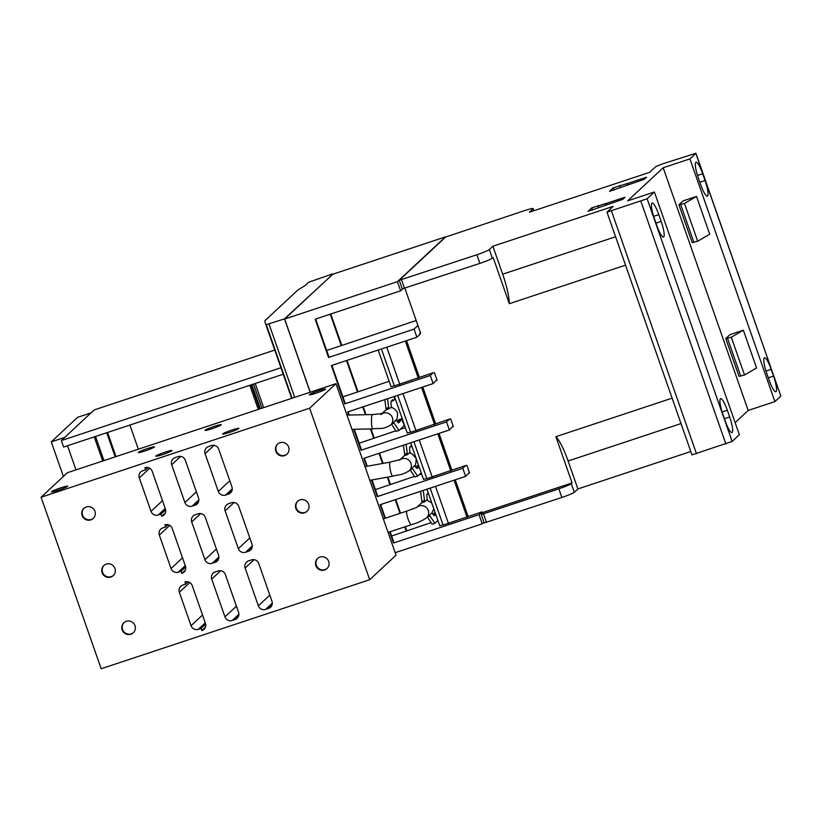 <?xml version="1.0" encoding="UTF-8"?>
<svg xmlns="http://www.w3.org/2000/svg" width="822" height="822" viewBox="0 0 822 822"><rect width="100%" height="100%" fill="white"/><g stroke="black" fill="none" stroke-linecap="round" stroke-linejoin="round"><path stroke-width="1.23" d="M383.319 518.888L406.9 511.068A7.172 1.367 71.7 0 0 406.798 511.13A7.172 1.367 71.7 0 0 408.061 518.898A7.172 1.367 71.7 0 0 411.411 524.683C416.723 523.234 421.748 520.984 426.484 517.942L431.951 512.856L433.821 508.849M431.745 502.91L426.68 500.002L424.697 501.852L422.025 502.735A17.211 3.288 -108.3 0 0 421.871 501.348L420.576 491.299M320.025 557.059A6.884 6.73 47 0 1 326.981 568.567A6.884 6.73 47 0 1 316.491 566.964A6.884 6.73 47 0 1 320.025 557.059M327.197 568.351A6.884 6.73 47 0 1 317.015 566.687A6.884 6.73 47 0 1 317.826 558.292M126.3 621.288A6.884 6.73 47 0 1 133.256 632.796A6.884 6.73 47 0 1 122.766 631.193A6.884 6.73 47 0 1 126.3 621.288M133.472 632.591A6.884 6.73 47 0 1 123.279 630.916A6.884 6.73 47 0 1 124.091 622.531M86.248 506.948A6.884 6.73 47 0 1 93.215 518.456A6.884 6.73 47 0 1 82.724 516.853A6.884 6.73 47 0 1 86.248 506.948M93.431 518.25A6.884 6.73 47 0 1 83.238 516.576A6.884 6.73 47 0 1 84.05 508.181M279.983 442.719A6.884 6.73 47 0 1 286.94 454.227A6.884 6.73 47 0 1 276.449 452.624A6.884 6.73 47 0 1 279.983 442.719M287.155 454.011A6.884 6.73 47 0 1 276.973 452.347A6.884 6.73 47 0 1 277.774 443.952M147.652 448.483A8.6 0.74 160.7 0 1 154.454 446.86A8.6 0.74 160.7 0 1 145.011 450.939A8.6 0.74 160.7 0 1 138.209 452.552A8.6 0.74 160.7 0 1 147.652 448.483M214.45 426.33A8.6 0.74 160.7 0 1 221.252 424.717A8.6 0.74 160.7 0 1 211.819 428.786A8.6 0.74 160.7 0 1 205.017 430.399A8.6 0.74 160.7 0 1 214.45 426.33M165.253 452.121A8.6 0.74 160.7 0 1 172.055 450.507A8.6 0.74 160.7 0 1 162.622 454.576A8.6 0.74 160.7 0 1 155.82 456.189A8.6 0.74 160.7 0 1 165.253 452.121M232.061 429.978A8.6 0.74 160.7 0 1 238.863 428.354A8.6 0.74 160.7 0 1 229.42 432.423A8.6 0.74 160.7 0 1 222.618 434.047A8.6 0.74 160.7 0 1 232.061 429.978M60.89 487.785A8.6 0.74 160.7 0 1 67.692 486.162A8.6 0.74 160.7 0 1 58.259 490.231A8.6 0.74 160.7 0 1 51.457 491.854A8.6 0.74 160.7 0 1 60.89 487.785M318.813 390.676A8.6 0.74 160.7 0 1 325.615 389.063A8.6 0.74 160.7 0 1 316.182 393.132A8.6 0.74 160.7 0 1 309.38 394.745A8.6 0.74 160.7 0 1 318.813 390.676M395.403 420.381C396.759 420.679 397.478 418.162 397.56 412.819C395.577 409.459 393.399 407.681 391.046 407.507L386.124 409.901A17.211 3.288 -108.3 0 0 385.98 408.513L384.819 399.615M106.274 564.118A6.884 6.73 47 0 1 113.231 575.626A6.884 6.73 47 0 1 102.74 574.023A6.884 6.73 47 0 1 106.274 564.118M113.446 575.421A6.884 6.73 47 0 1 103.264 573.746A6.884 6.73 47 0 1 104.075 565.361M299.999 499.889A6.884 6.73 47 0 1 306.955 511.397A6.884 6.73 47 0 1 296.475 509.794A6.884 6.73 47 0 1 299.999 499.889M307.171 511.181A6.884 6.73 47 0 1 296.989 509.517A6.884 6.73 47 0 1 297.8 501.122M414.021 466.033C415.377 466.321 416.096 463.803 416.179 458.471C412.819 454.432 410.558 452.552 409.397 452.819L407.414 454.669L404.743 455.552A17.211 3.288 -108.3 0 0 404.599 454.165L403.438 445.205M332.746 273.89L308.702 282.182L305.024 285.614A688.281 58.886 160.7 0 0 297.77 290.115L264.941 320.703A688.281 58.886 160.7 0 0 265.229 322.861A688.281 58.886 160.7 0 0 266.287 324.649L284.484 318.864L332.859 274.209M284.484 318.864L310.171 392.228M315.648 319.008L328.975 357.067L328.543 357.478L315.134 319.183L400.633 290.824L397.427 281.658L445.514 236.859L332.756 274.24L284.659 319.049L310.274 392.186M483.963 522.206L482.237 523.83L395.166 552.692M331.893 365.389L345.219 403.448L344.788 403.859L331.369 365.564L416.877 337.215L419.867 334.431L419.58 333.619L420.484 332.787M397.673 395.351L410.599 432.28L449.521 419.107L446.531 421.892L361.022 450.24L353.696 429.3M394.447 396.42L407.301 433.112L410.517 432.043M405.38 427.635L400.16 429.372M395.906 430.779L359.152 443.222M354.272 429.279L361.464 449.829L361.022 450.24M413.918 441.733L426.844 478.661L465.766 465.499L462.776 468.273L377.267 496.622L371.462 480.048M410.692 442.801L423.546 479.493L426.762 478.425M421.624 474.017L418.86 474.931M414.493 476.38L375.397 489.614M372.017 479.956L377.709 496.221L377.267 496.622M430.153 488.124L443.089 525.042L482 511.88L479.021 514.654L393.512 543.013L389.628 531.906M426.937 489.182L439.791 525.875L443.007 524.806M431.149 522.628L391.642 535.995M390.142 531.731L393.954 542.602L393.512 543.013M330.249 314.168L341.264 345.62L326.663 350.46M400.633 290.824L402.718 288.892M416.179 320.518L341.264 345.62M341.705 345.209L330.773 313.994M346.494 360.55L357.508 392.002L342.908 396.841M389.135 381.254L357.508 392.002M357.95 391.591L347.018 360.375M362.738 406.931L365.461 414.709M370.445 428.95L373.753 438.383M349.278 415.048L348.138 411.771M348.703 415.059L347.614 411.945L433.122 383.597L436.914 379.713M374.195 437.982L371.02 428.93M366.037 414.699L363.262 406.767M378.983 453.323L382.538 463.474M387.337 477.181L389.998 484.775M367.218 466.249L364.382 458.162M366.663 466.341L363.858 458.337L449.367 429.978L453.158 426.094M390.429 484.363L387.881 477.079M383.083 463.382L379.497 453.148M395.228 499.704L400.006 513.36M404.743 526.892L406.243 531.156M385.405 518.199L380.627 504.544M384.881 518.374L380.103 504.718L465.612 476.37L469.403 472.475M406.674 530.745L405.267 526.717M400.53 513.185L395.742 499.529M417.925 325.502L414.052 329.119L328.543 357.478M381.429 348.97L394.355 385.898L433.276 372.726L434.437 372.643L437.078 380.196L436.009 380.545M433.276 372.726L430.286 375.51L344.788 403.859M433.122 383.597L430.286 375.51M449.521 419.107L450.682 419.025L453.323 426.577L452.254 426.926M449.367 429.978L446.531 421.892M465.766 465.499L466.927 465.406L469.568 472.958L468.499 473.318M465.612 476.37L462.776 468.273M482 511.88L482.288 512.692L572.071 482.915L555.888 436.698L672.119 398.156M482.237 523.83L479.021 514.654M416.877 337.215L414.052 329.119M378.202 350.038L391.056 386.72L394.272 385.662M397.427 281.658L284.659 319.049M404.886 288.255L420.648 333.27L419.58 333.619M419.384 377.329L406.53 340.647M735.135 422.621L748.184 410.455L663.19 167.75L627.648 200.866L654.374 192.009L647.13 198.749L606.985 212.158L613.14 206.373L492.892 246.24L502.674 274.188A31.544 6.021 71.7 0 1 509.311 303.698L493.118 257.471L492.327 258.211L489.306 249.58L492.892 246.24M684.459 203.486L678.931 204.791L692.145 242.541L697.683 241.236L709.725 234.188L696.501 196.437L684.459 203.486L697.683 241.236M678.931 204.791L683.144 200.866L696.501 196.437M680.719 204.719L693.943 242.48M731.303 337.246L725.764 338.551L738.988 376.301L744.527 374.996L756.559 367.948L743.345 330.197L731.303 337.246L744.527 374.996M725.764 338.551L729.977 334.626L743.345 330.197M727.562 338.479L740.786 376.24M690.799 451.504L577.887 488.946L568.105 460.998A31.544 6.021 71.7 0 0 555.888 436.698M577.887 488.946L574.301 492.286L571.28 483.655L572.071 482.915M625.542 265.157L509.311 303.698M658.812 214.655L661.176 221.395A14.344 2.733 -108.3 0 1 663.498 237.055A14.344 2.733 -108.3 0 1 656.788 225.485L654.425 218.744A14.344 2.733 -108.3 0 1 652.103 203.085A14.344 2.733 -108.3 0 1 658.812 214.655L653.644 216.371M729.659 416.97A14.344 2.733 -108.3 0 1 731.981 432.619A14.344 2.733 -108.3 0 1 725.271 421.049L722.908 414.309A14.344 2.733 -108.3 0 1 720.596 398.66A14.344 2.733 -108.3 0 1 727.306 410.219L729.659 416.97L724.449 418.696M574.301 492.286A11.467 0.986 160.7 0 1 561.858 497.464L558.837 488.833L483.48 513.822L481.219 514.356L483.357 512.332M484.271 522.926L561.858 497.464M489.306 249.58A11.467 0.986 160.7 0 1 476.863 254.758L399.245 280.281L445.616 237.044L524.076 210.771A11.467 0.986 160.7 0 1 533.149 208.613A11.467 0.986 160.7 0 1 533.005 208.86L529.43 212.199L649.668 172.332L655.751 166.661L661.977 164.071L695.905 153.252L780.828 396.081L695.833 153.375L689.915 158.893L663.19 167.75M748.184 410.455L774.91 401.598L780.828 396.081M606.985 212.158L691.98 454.874L732.125 441.455L739.368 434.715L654.374 192.009M571.28 483.655A11.467 0.986 160.7 0 1 558.837 488.833M705.05 180.521A14.344 2.733 -108.3 0 1 707.372 196.17A14.344 2.733 -108.3 0 1 700.663 184.601L698.299 177.86A14.344 2.733 -108.3 0 1 695.987 162.211A14.344 2.733 -108.3 0 1 702.687 173.771L705.05 180.521L699.841 182.248M773.543 376.086A14.344 2.733 -108.3 0 1 775.855 391.734A14.344 2.733 -108.3 0 1 769.145 380.175L766.792 373.435A14.344 2.733 -108.3 0 1 764.47 357.776A14.344 2.733 -108.3 0 1 771.18 369.345L773.543 376.086L768.323 377.812M591.768 207.843L605.311 203.712A8.323 0.709 -19.3 0 0 606.297 203.445L624.997 197.239L622.716 199.366L588.038 211.346L591.768 207.843L592.559 210.103M606.297 203.445L606.728 204.668M605.311 203.712L605.763 204.986M598.087 205.479L598.827 207.606M613.263 187.806L626.816 183.686A8.323 0.709 -19.3 0 0 627.792 183.409L646.503 177.213L644.222 179.33L609.544 191.321L613.263 187.806L614.065 190.077M627.792 183.409L628.224 184.642M626.816 183.686L627.258 184.96M619.583 185.443L620.333 187.58M435.619 423.72L422.775 387.028M418.367 378.274L405.328 341.038M434.612 424.655L421.573 387.429M399.8 384.429L386.761 347.203M416.045 430.81L403.006 393.584M451.864 470.102L439.02 433.41M450.857 471.037L437.818 433.811M432.29 477.202L419.251 439.965M468.108 516.483L455.265 479.801M467.102 517.428L454.063 480.192M448.535 523.583L435.496 486.347M402.297 288.851L479.884 263.389A11.467 0.986 -19.3 0 0 492.327 258.211M774.91 401.598L689.915 158.893M138.343 449.192L129.886 425.056M260.379 408.74L251.922 384.593M64.65 437.489L90.954 412.901L61.352 440.561L63.613 447.034L283.21 374.226M116.005 456.6L107.559 432.464M90.975 412.963L94.253 409.901L274.743 350.059M75.984 469.876L67.527 445.74M94.253 436.872L102.699 461.019M61.352 440.561L280.939 367.753M95.506 436.461L103.962 460.597M106.737 432.732L115.183 456.878M63.386 476.472L51.272 441.866L64.63 437.427M90.954 412.901L77.597 417.329L51.272 441.866M412.141 468.016A17.211 3.288 -108.3 0 1 412.716 468.828L417.586 476.123L421.183 472.773M418.83 466.033L419.086 466.855L417.504 468.324A11.467 2.189 -108.3 0 1 417.34 468.427A11.467 2.189 -108.3 0 1 414.74 465.601M410.27 453.333A11.467 2.189 -108.3 0 1 409.952 446.757L411.534 445.288L411.832 446.058M406.109 444.322L407.27 453.271A17.211 3.288 -108.3 0 1 407.414 454.669M410.147 469.876L414.915 477.017L417.586 476.123M418.46 464.985L416.066 466.639L416.271 467.872M418.727 465.755L416.066 466.639M419.086 466.855L416.415 467.739M411.935 446.336L409.757 447.055M238.74 506.352L251.964 544.102A5.733 5.61 47 0 1 248.511 551.274L245.573 552.25A5.733 5.61 47 0 1 238.339 548.623L225.115 510.873A5.733 5.61 47 0 1 228.567 503.701L231.506 502.735A5.733 5.61 47 0 1 238.74 506.352M205.336 517.428L218.56 555.179A5.733 5.61 47 0 1 215.107 562.351L212.168 563.327A5.733 5.61 47 0 1 204.935 559.7L191.711 521.949A5.733 5.61 47 0 1 195.163 514.778L198.112 513.801A5.733 5.61 47 0 1 205.336 517.428M181.806 573.386L181.056 571.228L178.282 572.153A5.733 5.61 47 0 1 171.048 568.526L159.334 535.091A5.733 5.61 47 0 1 162.787 527.919L165.561 527.005L164.975 524.796A5.733 5.61 47 0 1 172.209 528.412L185.433 566.173A5.733 5.61 47 0 1 181.97 573.335L185.392 570.047M181.056 571.228L185.638 566.954M165.561 527.005L168.068 524.672M393.522 422.374A17.211 3.288 -108.3 0 1 394.098 423.176L398.968 430.481L404.301 425.508L401.537 418.778L398.886 422.683A11.467 2.189 -108.3 0 1 398.721 422.785A11.467 2.189 -108.3 0 1 396.122 419.95M391.652 407.681A11.467 2.189 -108.3 0 1 391.334 401.105L392.916 399.636L393.317 400.684L394.745 399.358L394.149 396.523M387.491 398.721L388.652 407.63A17.211 3.288 -108.3 0 1 388.796 409.017M391.529 424.224L396.296 431.365L398.968 430.481M401.537 418.778L398.865 419.662L397.447 420.987L397.653 422.22M400.119 420.104L397.447 420.987M400.468 421.213L397.797 422.097M393.317 400.684L391.138 401.413M335.972 383.668L396.04 555.179L369.705 579.716L101.168 668.748L41.1 497.238L309.647 408.195L335.972 383.668L67.425 472.712L41.1 497.238M218.724 449.182L231.938 486.932A5.733 5.61 47 0 1 228.485 494.104L225.547 495.08A5.733 5.61 47 0 1 218.313 491.453L205.089 453.703A5.733 5.61 47 0 1 208.552 446.531L211.49 445.565A5.733 5.61 47 0 1 218.724 449.182M185.32 460.258L198.544 498.009A5.733 5.61 47 0 1 195.081 505.181L192.143 506.147A5.733 5.61 47 0 1 184.909 502.53L171.695 464.779A5.733 5.61 47 0 1 175.148 457.607L178.086 456.631A5.733 5.61 47 0 1 185.32 460.258M161.79 516.216L161.03 514.058L158.256 514.983A5.733 5.61 47 0 1 151.022 511.356L139.308 477.921A5.733 5.61 47 0 1 142.771 470.749L145.545 469.835L144.949 467.626A5.733 5.61 47 0 1 152.183 471.242L165.407 508.993A5.733 5.61 47 0 1 161.955 516.165L165.366 512.877M161.03 514.058L165.623 509.784M145.545 469.835L148.052 467.492M309.647 408.195L369.705 579.716M191.064 625.696L179.35 592.261A5.733 5.61 47 0 1 182.813 585.1L185.587 584.175L184.991 581.966A5.733 5.61 47 0 1 192.225 585.583L205.449 623.343A5.733 5.61 47 0 1 201.996 630.505L201.071 628.398L198.297 629.323A5.733 5.61 47 0 1 191.064 625.696L202.531 615.01M224.951 616.87L211.737 579.12A5.733 5.61 47 0 1 215.189 571.948L218.128 570.982A5.733 5.61 47 0 1 225.362 574.599L238.585 612.349A5.733 5.61 47 0 1 235.123 619.521L232.184 620.497A5.733 5.61 47 0 1 224.951 616.87L236.428 606.184M258.355 605.793L245.131 568.043A5.733 5.61 47 0 1 248.593 560.881L251.532 559.905A5.733 5.61 47 0 1 258.766 563.522L271.979 601.283A5.733 5.61 47 0 1 268.527 608.444L265.588 609.421A5.733 5.61 47 0 1 258.355 605.793L269.822 595.107M185.587 584.175L188.094 581.842M201.071 628.398L205.664 624.124M201.832 630.556L205.418 627.217M435.064 512.404L433.348 513.822L433.554 515.065M427.43 517.059L432.187 524.2L434.859 523.316L437.9 520.49M423.248 490.415L424.542 500.464A17.211 3.288 -108.3 0 1 424.697 501.852M428.539 493.745L427.039 494.248M427.543 500.516A11.467 2.189 -108.3 0 1 427.235 493.94L428.262 492.984M435.824 514.551L434.787 515.517A11.467 2.189 -108.3 0 1 434.622 515.62A11.467 2.189 -108.3 0 1 432.023 512.784M435.722 514.264L433.697 514.932M435.331 513.164L433.348 513.822M429.423 515.209A17.211 3.288 -108.3 0 1 429.998 516.01L434.859 523.316M388.066 532.42L411.411 524.683A7.172 1.367 71.7 0 0 411.514 524.621M426.484 517.942A7.172 7.008 -133 0 0 419.241 505.951A7.172 7.008 -133 0 0 417.247 506.999M380.812 414.617L382.466 413.538L372.469 414.565A7.172 1.13 88.8 0 0 372.315 414.637A7.172 1.13 88.8 0 0 371.523 422.755A7.172 1.13 88.8 0 0 372.767 428.899C380.113 427.861 382.22 429.988 390.584 425.108A7.172 7.008 -133 0 0 382.22 413.6M399.43 460.258L400.509 459.477L390.183 462.098A7.172 1.274 79.8 0 0 390.049 462.17A7.172 1.274 79.8 0 0 390.358 470.174A7.172 1.274 79.8 0 0 392.731 476.205C399.646 474.243 401.013 475.743 409.212 470.749A7.172 7.008 -133 0 0 400.335 459.549M266.287 324.649L292.057 398.228M269 323.991L294.687 397.355M681.017 423.566L568.105 460.998M615.596 236.746L502.674 274.188M661.176 221.395L655.956 223.122M486.511 522.453L483.48 513.822M404.537 288.368L401.516 279.737M479.884 263.389L476.863 254.758M533.683 210.792L533.005 208.86M727.306 410.219L722.127 411.935M702.687 173.771L697.518 175.487M771.18 369.345L766.001 371.061M732.125 441.455L647.13 198.749M725.908 444.044L640.913 201.339M696.511 453.795L611.517 211.09M258.262 409.438L249.806 385.302M259.536 409.017L251.09 384.871M263.667 407.64L255.21 383.504M261.982 408.205L253.525 384.069M412.716 468.828L410.476 469.568M407.27 453.271L404.599 454.165M248.511 551.274L251.861 548.14M245.573 552.25L252.282 545.983M238.339 548.623L249.806 537.937M225.115 510.873L234.095 502.509M215.107 562.351L218.467 559.217M212.168 563.327L218.888 557.059M204.935 559.7L216.402 549.014M191.711 521.949L200.691 513.586M181.97 573.335L185.33 570.201M178.282 572.153L185.248 565.659M171.048 568.526L182.515 557.84M159.334 535.091L169.764 525.371M394.098 423.176L391.858 423.916M388.652 407.63L385.98 408.513M228.485 494.104L231.845 490.97M225.547 495.08L232.266 488.813M218.313 491.453L229.78 480.767M205.089 453.703L214.069 445.339M195.081 505.181L198.441 502.047M192.143 506.147L198.862 499.889M184.909 502.53L196.386 491.844M171.695 464.779L180.665 456.416M161.955 516.165L165.314 513.031M158.256 514.983L165.232 508.489M151.022 511.356L162.489 500.67M139.308 477.921L149.738 468.201M179.35 592.261L189.779 582.541M198.297 629.323L205.274 622.829M201.996 630.505L205.356 627.371M211.737 579.12L220.707 570.756M232.184 620.497L238.904 614.229M235.123 619.521L238.483 616.387M245.131 568.043L254.111 559.679M265.588 609.421L272.308 603.163M268.527 608.444L271.887 605.311M424.542 500.464L421.871 501.348M429.998 516.01L427.759 516.75M351.96 429.331L372.767 428.899M390.584 425.108L396.05 420.011M369.828 480.346L392.731 476.205M409.212 470.749L414.668 465.663M265.229 322.861L291.666 398.362M484.24 522.987L481.219 514.356M402.266 288.912L399.245 280.281M533.889 210.72L533.149 208.613M400.098 459.642L404.722 455.337M365.03 466.639L390.183 462.098M381.798 413.702L386.104 409.685M346.976 415.089L372.469 414.565M416.713 507.451L406.9 511.068M417.124 507.071L422.005 502.519"/></g></svg>
